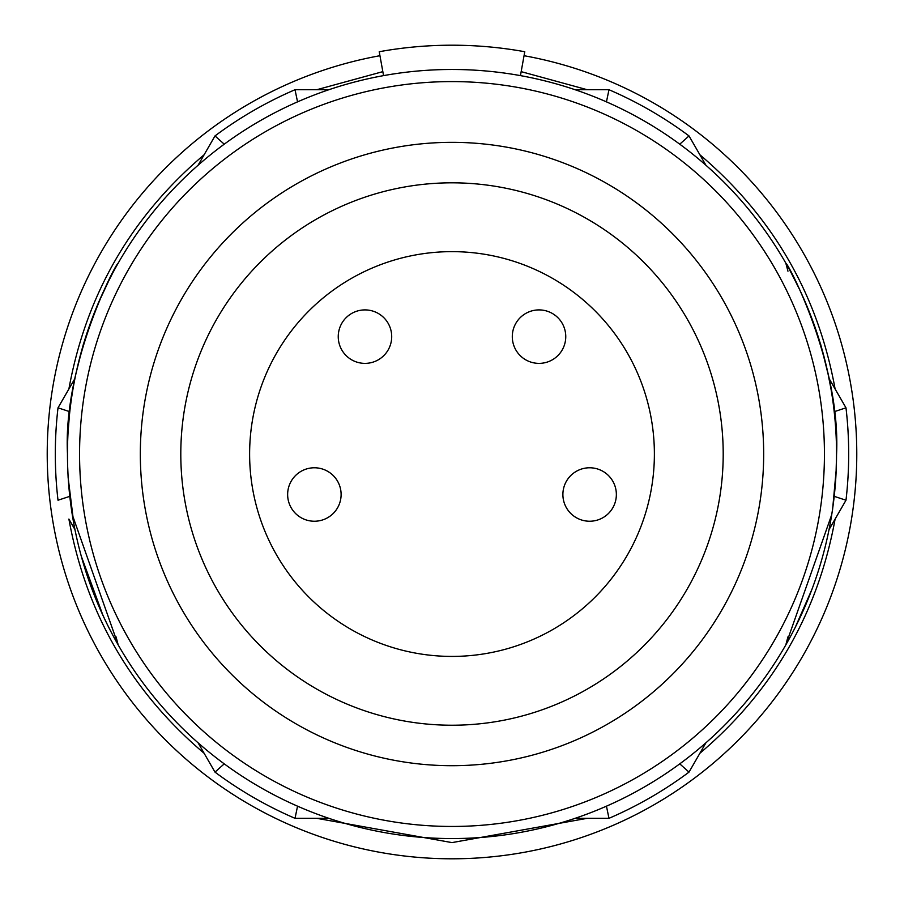 <?xml version="1.0" encoding="UTF-8"?>
<svg xmlns="http://www.w3.org/2000/svg" width="904" height="904" viewBox="0 0 904 904"><rect width="100%" height="100%" fill="white"/><g stroke="black" fill="none" stroke-linecap="round" stroke-linejoin="round"><path stroke-width="1.36" d="M379.951 55.709A404.777 404.777 0 0 0 452 858.8A404.777 404.777 0 0 0 524.049 55.709M512.297 336.638A26.736 26.736 0 0 0 539.021 363.374A26.736 26.736 0 0 0 565.757 336.638A26.736 26.736 0 0 0 539.021 309.902A26.736 26.736 0 0 0 512.297 336.638M338.243 336.638A26.736 26.736 0 0 0 364.979 363.374A26.736 26.736 0 0 0 391.703 336.638A26.736 26.736 0 0 0 364.979 309.902A26.736 26.736 0 0 0 338.243 336.638M287.642 494.499A26.736 26.736 0 0 0 314.377 521.235A26.736 26.736 0 0 0 341.113 494.499A26.736 26.736 0 0 0 314.377 467.775A26.736 26.736 0 0 0 287.642 494.499M562.887 494.499A26.736 26.736 0 0 0 589.623 521.235A26.736 26.736 0 0 0 616.359 494.499A26.736 26.736 0 0 0 589.623 467.775A26.736 26.736 0 0 0 562.887 494.499M836.505 454.023C841.07 364.561 788.22 263.2 785.825 263.166C788.209 263.109 840.844 364.052 836.573 454.023L836.042 473.47M811.939 589.34L795.226 627.421M787.96 636.845L785.825 644.88L831.725 514.67M72.286 514.715L118.175 644.88L115.542 640.201M102.977 615.432L81.292 556.209M836.539 454.023A384.539 384.539 0 0 1 452 838.562A384.539 384.539 0 0 1 67.461 454.023A384.539 384.539 0 0 1 452 69.484A384.539 384.539 0 0 1 836.539 454.023A384.539 384.539 0 0 1 452 838.562A384.539 384.539 0 0 1 67.461 454.023A384.539 384.539 0 0 1 452 69.484A384.539 384.539 0 0 1 836.539 454.023M834.2 411.704L845.986 407.817A396.675 396.675 0 0 1 845.986 500.228L834.29 496.364M723.2 454.023A271.2 271.2 0 0 1 452 725.223A271.2 271.2 0 0 1 180.8 454.023A271.2 271.2 0 0 1 452 182.823A271.2 271.2 0 0 1 723.2 454.023M763.677 454.023A311.677 311.677 0 0 1 452 765.699A311.677 311.677 0 0 1 140.323 454.023A311.677 311.677 0 0 1 452 142.346A311.677 311.677 0 0 1 763.677 454.023M654.383 454.023A202.383 202.383 0 0 1 452 656.417A202.383 202.383 0 0 1 249.617 454.023A202.383 202.383 0 0 1 452 251.64A202.383 202.383 0 0 1 654.383 454.023M68.128 431.468L69.438 415.106M80.309 355.475L83.869 342.91M93.959 313.756L95.462 309.993M98.129 303.552L109.407 279.381M118.175 263.166C115.768 263.211 62.93 364.606 67.484 454.023M785.825 263.166L787.96 271.2L785.825 263.166M118.175 644.88L116.04 636.845L118.175 644.88M383.556 75.631L379.228 51.731A408.823 408.823 0 0 1 524.772 51.731L520.444 75.631M679.751 144.188L689.006 135.928A396.675 396.675 0 0 0 608.98 89.722L606.448 101.87M845.986 407.817L829.047 378.493M705.934 165.262L689.006 135.928M679.751 763.857L689.006 772.118L705.934 742.783M829.047 529.563L845.986 500.228M606.448 806.176L608.98 818.323A396.675 396.675 0 0 0 689.006 772.118M297.552 806.176L295.02 818.323L328.886 818.323M575.113 818.323L608.98 818.323M224.248 763.857L214.994 772.118L204.123 753.281C131.125 691.323 86.061 613.251 68.896 519.065L74.953 529.563M295.02 818.323A396.675 396.675 0 0 1 214.994 772.118L198.066 742.783M69.698 496.375L58.014 500.228A396.675 396.675 0 0 1 58.014 407.817L69.8 411.704M224.248 144.188L214.994 135.928L198.066 165.262M74.953 378.493L58.014 407.817M297.552 101.87L295.02 89.722L316.773 89.722L382.833 71.642M214.994 135.928A396.675 396.675 0 0 1 295.02 89.722L328.886 89.722M608.98 89.722L575.113 89.722M521.167 71.642L587.227 89.722M699.877 154.765C772.875 216.723 817.939 294.794 835.104 388.98M835.104 519.065C817.939 613.251 772.875 691.323 699.877 753.281M587.227 818.323L452 842.607L316.773 818.323M824.437 454.023A372.437 372.437 0 0 1 452 826.459A372.437 372.437 0 0 1 79.563 454.023A372.437 372.437 0 0 1 452 81.586A372.437 372.437 0 0 1 824.437 454.023M47.223 454.023A404.777 404.777 0 0 0 452 858.8M68.896 388.98C86.061 294.794 131.125 216.723 204.123 154.765M798.876 620.11L805.317 605.804M832.595 509.494L836.223 469.56M828.392 375.296L820.561 343.927M799.418 289.178L790.48 271.415M831.443 391.127L827.51 371.205M814.029 324.389L809.114 311.349M804.515 607.691L806.323 603.465M100.05 608.934L105.745 621.364M83.541 343.588L76.151 372.753M67.698 467.391L68.139 477.617L73.947 524.67M112.582 273.177L105 288.308M113.316 271.81L105.881 286.489M102.886 615.24L107.655 625.24"/></g></svg>
